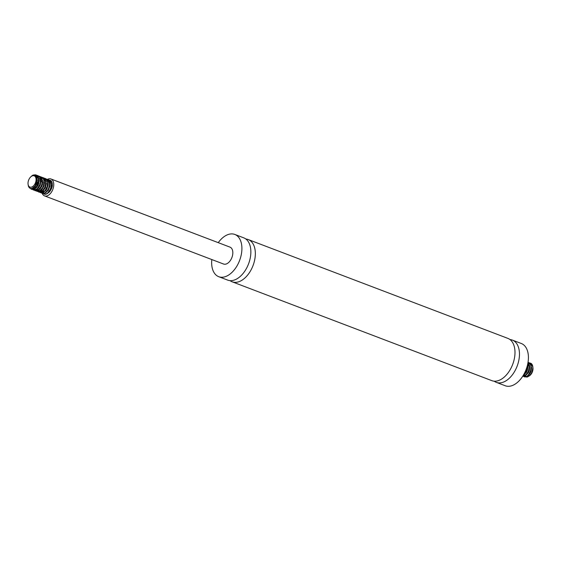 <?xml version="1.0" encoding="UTF-8"?>
<svg xmlns="http://www.w3.org/2000/svg" width="561" height="561" viewBox="0 0 561 561"><rect width="100%" height="100%" fill="white"/><g stroke="black" fill="none" stroke-linecap="round" stroke-linejoin="round"><path stroke-width="0.84" d="M494.178 381.178A22.601 13.723 -69.2 0 0 496.289 382.35L505.244 385.758A22.601 13.723 -69.2 0 0 508.561 386.312A22.601 13.723 -69.2 0 0 526.989 366.922A22.601 13.723 -69.2 0 0 521.33 343.507L512.375 340.099A22.601 13.723 -69.2 0 0 510.012 339.573M496.289 382.35A22.601 13.723 -69.2 0 0 499.606 382.904A22.601 13.723 -69.2 0 0 518.034 363.514A22.601 13.723 -69.2 0 0 512.375 340.099M230.052 280.64A22.601 13.723 -69.2 0 0 232.17 281.811L491.815 380.646A22.601 13.723 -69.2 0 0 494.613 381.2A22.601 13.723 -69.2 0 0 495.132 381.2A22.601 13.723 -69.2 0 0 512.824 364.026A22.601 13.723 -69.2 0 0 510.356 339.847A22.601 13.723 -69.2 0 0 507.894 338.395L248.25 239.561A22.601 13.723 -69.2 0 0 245.886 239.035M232.17 281.811A22.601 13.723 -69.2 0 0 235.487 282.365A22.601 13.723 -69.2 0 0 253.916 262.976A22.601 13.723 -69.2 0 0 248.25 239.561M211.813 259.554A22.601 13.723 -69.2 0 0 218.741 276.699L227.689 280.107A22.601 13.723 -69.2 0 0 230.494 280.661A22.601 13.723 -69.2 0 0 231.006 280.661A22.601 13.723 -69.2 0 0 248.698 263.488A22.601 13.723 -69.2 0 0 246.23 239.309A22.601 13.723 -69.2 0 0 243.776 237.857L234.821 234.449A22.601 13.723 -69.2 0 0 218.243 242.654M218.741 276.699A22.601 13.723 -69.2 0 0 222.051 277.253A22.601 13.723 -69.2 0 0 240.48 257.864A22.601 13.723 -69.2 0 0 234.821 234.449M41.724 189.057A9.039 5.491 -69.2 0 0 44.501 195.866L223.566 264.028A9.039 5.491 -69.2 0 0 224.891 264.245A9.039 5.491 -69.2 0 0 232.261 256.489A9.039 5.491 -69.2 0 0 229.996 247.128L50.932 178.966A9.039 5.491 -69.2 0 0 47.447 179.352M44.501 195.866A9.039 5.491 -69.2 0 0 45.827 196.084A9.039 5.491 -69.2 0 0 53.197 188.335A9.039 5.491 -69.2 0 0 50.932 178.966M44.452 182.037A9.039 5.491 -69.2 0 0 44.024 182.641M33.309 175.67A6.031 3.661 -69.2 0 0 30.82 176.82A6.031 3.661 -69.2 0 0 28.12 182.016A6.031 3.661 -69.2 0 0 28.05 184.092A6.031 3.661 -69.2 0 0 31.998 186.939A6.031 3.661 -69.2 0 0 36.03 180.481A6.031 3.661 -69.2 0 0 33.309 175.67M28.05 184.092L28.45 186.371L29.291 187.788L30.525 188.482L32.005 188.398L34.929 186.056L36.731 181.911L36.921 179.737L35.806 176.42L33.919 175.481A6.332 3.843 110.8 0 0 30.981 176.673A6.332 3.843 110.8 0 0 30.897 176.75M31.213 176.477L33.127 175.067A7.531 4.572 -69.2 0 0 31.626 176.091A7.531 4.572 -69.2 0 0 31.549 176.168M33.127 175.067L36.009 174.899L37.713 176.336L38.464 178.188L38.288 182.928L37.405 185.298L34.579 188.741L32.98 189.429L31.542 189.323L30.392 188.447M34.929 175.74L37.356 175.446L38.821 176.203L39.873 177.69L40.371 182.129L39.782 184.59L37.314 188.643L34.158 190.165L32.503 189.485M38.639 176.056L41.086 177.402L41.942 179.134L41.991 183.805L41.198 186.21L38.478 189.87L36.879 190.719L35.371 190.761L34.298 190.165M40.434 176.736L42.138 177.353L43.281 178.707L43.926 180.663L43.52 185.467L42.545 187.788L39.628 190.985L38.043 191.518L36.086 190.845M34.964 188.615L34.887 186.112M42.222 177.423L44.438 178.496L45.392 180.109L45.813 182.248L44.978 187.108L42.377 190.978L40.778 191.974L39.235 192.185L37.875 191.525M36.626 187.437L37.531 183.615L39.137 180.873M44.01 178.103L45.441 178.531L46.668 179.744L47.419 181.596L47.243 186.343L45.069 190.719L43.534 192.15L41.935 192.837L39.67 192.206M38.421 188.117L38.513 187.171M40.336 182.381L42.37 180.081M45.806 178.784L47.776 179.611L48.821 181.098L49.326 185.537L48.737 187.998L47.671 190.256L44.677 193.201L43.113 193.573L41.745 193.124L40.308 190.523M40.21 188.798L40.301 187.851M42.124 183.061L42.72 182.234M43.961 180.93L45.182 180.067M45.35 179.983L48.541 179.667L50.041 180.81L50.897 182.549L50.939 187.213L50.153 189.618L47.433 193.286L45.827 194.127L44.319 194.169L43.253 193.573M42.005 189.485L42.096 188.531M43.912 183.749L44.508 182.921M49.382 180.144L51.254 180.894A7.531 4.572 -69.2 0 0 50.392 180.376A7.531 4.572 -69.2 0 0 48.393 180.326M47.643 180.621A7.531 4.572 -69.2 0 0 47.208 180.859M44.501 183.377L43.772 184.52M42.489 187.879L42.292 189.162L42.384 188.068M44.074 194.092L45.469 194.344L47.054 193.811L48.618 192.521L50.946 188.293L51.346 183.482L50.707 181.533L48.541 179.667M42.026 183.608L42.713 182.662L41.984 183.833M40.701 187.199L40.504 188.475M42.285 193.412L44.305 193.545L45.904 192.696L48.625 189.036L49.417 186.624L49.368 181.96L48.512 180.228L45.918 178.875M40.918 182.009L40.189 183.152M38.912 186.518L38.702 187.956M38.737 189.66L40.224 192.542L41.584 192.991L43.155 192.619L46.142 189.667L47.208 187.409L47.797 184.955L47.292 180.516L46.24 179.029L44.13 178.195M39.13 181.329L37.292 185.151L36.907 187.262M38.702 192.044L40.413 192.255L42.005 191.567L44.831 188.124L45.714 185.754L45.89 181.007L45.139 179.162L43.169 177.627M36.914 191.364L39.256 191.392L40.848 190.389L43.449 186.518L44.137 184.085L43.863 179.52L42.909 177.907L40.546 176.834M35.126 190.684L36.521 190.936L38.106 190.403L39.67 189.106L41.998 184.878L42.475 182.416L41.752 178.118L40.602 176.771L39.074 176.175L36.184 176.939M33.33 190.004L35.35 190.137L36.956 189.288L38.457 187.725L40.462 183.216L40.413 178.552L39.558 176.813L37.797 175.579M31.542 189.323L34.2 189.211L35.785 188.061L38.253 184.001L38.842 181.54L38.877 179.155L37.285 175.621L35.827 174.864L34.102 174.92L32.279 175.796M47.454 193.265A6.332 3.843 -69.2 0 0 49.929 191.273C52.706 187.332 53.148 183.875 51.254 180.894M44.003 191.988L43.786 191.413A6.332 3.843 -69.2 0 0 44.031 191.974M35.532 176.147L37.18 176.813L38.099 178.04L38.576 179.758L38.127 183.84L36.1 187.29L33.485 188.622L32.335 188.272M40.434 181.498L39.607 185.333L38.113 187.725M34.544 189.169L33.211 187.788M39.936 177.683L41.542 179.148L42.11 180.782L41.823 184.835L39.901 188.412L38.611 189.513L36.332 189.856L36.823 190.046L39.417 189.499L41.738 186.547L42.447 184.534L42.51 180.551L41.844 179.015L39.936 177.683M35.048 188.58L34.621 186.455M36.921 180.34L37.335 179.878M38.59 178.861L40.182 178.23L41.731 178.363M44.01 182.872L43.33 186.343L41.696 189.092M38.12 190.537L36.781 189.12M36.437 187.633L37.201 183.489L39.13 180.558M43.52 179.05L44.978 180.263L45.623 181.827L45.504 185.824L43.702 189.513L42.426 190.719L39.915 191.217L41.9 191.42L43.232 190.677L45.469 187.563L46.297 183.468L45.259 180.158L43.47 179.092M38.225 188.314L38.204 187.605M40.406 181.813L42.377 180.102M47.594 184.232L47.04 187.346L44.985 190.761L42.37 192.03L41.241 191.652L40.357 190.481M40.013 188.994L39.999 188.286M42.194 182.5L42.706 181.925M45.336 192.823L48.253 190.417L49.761 186.511L49.487 182.676L48.66 181.322L47.103 180.411L48.393 181.399L49.389 184.751L48.512 188.84L47.068 191.133M43.492 192.577L42.152 191.161M41.809 189.674L41.787 188.966M43.989 183.181L44.501 182.606M45.75 181.589L47.166 180.993M47.25 180.972L48.211 180.93M48.891 181.091L50.539 182.627L51.142 186.266L50.742 188.349L48.856 191.82M49.929 191.273L51.374 188.054L51.668 185.979L50.911 182.606M49.389 181.28L47.334 181.266M44.501 183.342L43.821 184.296M42.482 190.88L43.176 192.206M43.281 192.311L43.989 192.767M47.594 180.6L47.047 180.453M40.595 187.381L40.49 188.489M40.687 190.2L41.977 191.988L43.162 192.206L45.778 190.642L46.893 189.015L48.071 184.983L47.327 181.245M40.918 181.981L40.238 182.928M38.8 186.701L38.702 187.809M41.97 179.218L40.434 180.032M39.13 181.301L37.51 184.141L36.914 187.129M37.11 188.833L37.804 190.158M37.91 190.263L38.618 190.726M39.964 190.775L41.97 189.513L43.989 186.063L44.445 181.981L43.751 179.878M42.222 178.552L40.175 178.538M37.342 180.614L36.83 181.294M35.168 185.712L35.399 188.405M33.548 187.535L35.034 189.359M36.381 189.415L38.162 188.377L40.28 185.06L40.897 180.965L40.168 178.517M38.646 177.192L36.36 177.255M32.51 188.194L34.27 188.791L35.595 188.293L37.987 185.516L38.765 183.545L39.004 179.513L38.414 177.893L36.36 176.322M32.783 188.054L35.574 185.852L37.173 182.009L37.026 178.11L35.182 175.874M530.215 364.818A6.031 3.661 110.8 0 1 532.873 367.455M532.915 367.693A6.031 3.661 110.8 0 1 532.95 367.96A6.031 3.661 110.8 0 1 532.67 370.982A6.031 3.661 110.8 0 1 530.18 375.225L527.55 376.971L526.085 377.006L524.9 376.27L524.002 374.383M529.865 375.498A6.031 3.661 110.8 0 1 526.891 376.263M525.068 373.907A6.031 3.661 110.8 0 1 524.977 373.381M527.515 366.165A6.031 3.661 110.8 0 1 529.24 365.015M532.852 367.125L532.249 365.043L530.86 363.29A7.531 4.572 110.8 0 1 532.831 366.873A7.531 4.572 110.8 0 1 532.88 367.757L531.821 372.567L529.535 375.807M527.487 365.379L529.016 364.594M532.831 366.873L532.634 370.919A6.332 3.843 -69.2 0 0 532.929 367.743A6.332 3.843 -69.2 0 0 532.908 367.574M532.866 367.336A6.332 3.843 -69.2 0 0 530.979 364.601L530.58 364.447M530.86 363.29L529.395 362.911M522.978 375.835L524.233 376.866L526.428 376.747L529.465 373.956L530.58 371.747L531.232 369.299L530.867 364.783L529.879 363.212L528.048 362.266M522.705 376.263L525.285 375.73L526.835 374.383L529.107 370.099L529.423 365.309L528.013 362.462M523.434 375.085L525.615 372.988L526.807 370.849L527.557 368.43L527.613 364.531M527.466 365.162L526.905 369.804L525.867 372.083L523.701 374.622M527.992 362.609L528.953 364.391L529.303 366.578L528.329 371.438L525.657 375.176L522.733 376.221M528.055 362.224L530.271 363.984L530.951 365.898L530.636 370.681L528.364 374.972L526.807 376.312L525.215 376.908L523.147 376.242M529.282 362.82L531.407 363.794L532.396 365.365L532.88 367.757M529.03 364.615L527.487 365.435M524.17 374.236L524.865 375.561M524.963 375.667L525.678 376.122M527.024 376.179L528.764 375.176L530.902 371.887L531.548 367.785L530.811 365.281M529.282 363.949L527.768 363.808M527.817 363.57L529.226 366.578L528.743 370.66L526.702 374.089L525.384 375.064L523.392 375.253L524.872 375.561L526.19 375.078L528.595 372.336L529.388 370.372L529.654 366.326L529.079 364.699L527.845 363.43M523.623 374.762L526.183 372.665L527.179 370.877L527.985 366.782L527.585 364.65M527.494 366.901L526.477 371.137L525.173 373.128M531.071 368.261L530.215 372.16L528.757 374.489M525.18 375.933L523.841 374.517M42.201 192.086L41.703 191.897M33.246 188.678L32.748 188.489"/></g></svg>
